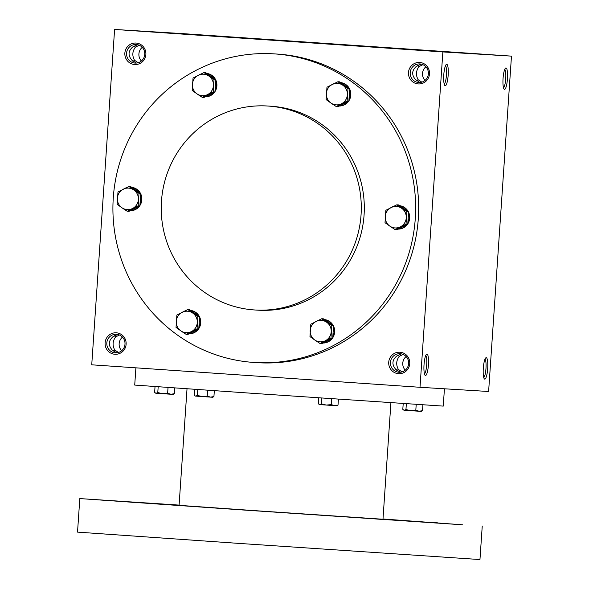 <?xml version="1.0" encoding="UTF-8"?>
<svg xmlns="http://www.w3.org/2000/svg" width="589" height="589" viewBox="0 0 589 589"><rect width="100%" height="100%" fill="white"/><g stroke="black" fill="none" stroke-linecap="round" stroke-linejoin="round"><path stroke-width="0.88" d="M484.99 359.15A9.299 1.9 -86.1 0 1 485.977 368.434A9.299 1.9 -86.1 0 1 483.738 377.497M405.276 370.172A9.299 9.107 93.5 0 1 406.115 356.529M396.795 370.555L398.37 369.443L402.073 371.895M398.37 369.443C395.896 364.878 396.198 360.497 399.268 356.323L403.141 354.423M401.337 353.856L396.581 356.154C392.046 360.247 391.751 364.62 395.69 369.281L400.211 372.248M398.9 372.255A9.299 9.107 93.5 0 1 390.448 362.382A9.299 9.107 93.5 0 1 400.1 353.687A9.299 9.107 93.5 0 1 408.619 363.531A9.299 9.107 93.5 0 1 398.959 372.255A9.299 9.107 93.5 0 1 398.9 372.255M398.503 373.684A10.757 10.528 93.5 0 1 390.5 356.963A10.757 10.528 93.5 0 1 408.7 358.215A10.757 10.528 93.5 0 1 398.503 373.684M425.03 80.421A9.299 9.107 93.5 0 1 425.869 66.778M416.548 80.803L418.124 79.692L421.827 82.143M418.124 79.692C415.65 75.127 415.952 70.746 419.022 66.572L422.895 64.672M418.654 82.504A9.299 9.107 93.5 0 1 410.202 72.631A9.299 9.107 93.5 0 1 419.854 63.936A9.299 9.107 93.5 0 1 428.372 73.78A9.299 9.107 93.5 0 1 418.713 82.504A9.299 9.107 93.5 0 1 418.654 82.504M418.256 83.932A10.757 10.528 93.5 0 1 410.253 67.212A10.757 10.528 93.5 0 1 428.453 68.464A10.757 10.528 93.5 0 1 418.256 83.932M121.658 350.749A9.299 9.107 93.5 0 1 122.49 337.107M113.176 351.14L114.752 350.028L118.455 352.472M114.752 350.028C112.278 345.456 112.573 341.083 115.643 336.901L119.515 335.008M115.275 352.833A9.299 9.107 93.5 0 1 106.823 342.96A9.299 9.107 93.5 0 1 116.475 334.272A9.299 9.107 93.5 0 1 124.993 344.109A9.299 9.107 93.5 0 1 115.341 352.833A9.299 9.107 93.5 0 1 115.275 352.833M114.877 354.269A10.757 10.528 93.5 0 1 106.881 337.549A10.757 10.528 93.5 0 1 125.074 338.793A10.757 10.528 93.5 0 1 114.877 354.269M141.404 60.998A9.299 9.107 93.5 0 1 142.243 47.356M132.93 61.389L134.506 60.269L138.209 62.721M134.506 60.269C132.024 55.705 132.326 51.331 135.396 47.149L139.269 45.257M135.028 63.082A9.299 9.107 93.5 0 1 126.576 53.209A9.299 9.107 93.5 0 1 136.228 44.521A9.299 9.107 93.5 0 1 144.747 54.357A9.299 9.107 93.5 0 1 135.095 63.082A9.299 9.107 93.5 0 1 135.028 63.082M134.631 64.518A10.757 10.528 93.5 0 1 126.635 47.797A10.757 10.528 93.5 0 1 144.828 49.042A10.757 10.528 93.5 0 1 134.631 64.518M504.744 69.399A9.299 1.9 -86.1 0 1 505.73 78.683A9.299 1.9 -86.1 0 1 503.485 87.746M504.523 89.381A10.757 2.201 -86.1 0 1 504.081 89.116A10.757 2.201 -86.1 0 1 503.058 78.499A10.757 2.201 -86.1 0 1 505.517 68.125A10.757 2.201 -86.1 0 1 507.512 77.667A10.757 2.201 -86.1 0 1 504.523 89.381M484.769 379.132A10.757 2.201 -86.1 0 1 484.327 378.867A10.757 2.201 -86.1 0 1 483.304 368.25A10.757 2.201 -86.1 0 1 485.763 357.876A10.757 2.201 -86.1 0 1 487.758 367.418A10.757 2.201 -86.1 0 1 484.769 379.132M446.705 64.289A10.757 2.201 93.9 0 0 446.234 64.495A10.757 2.201 93.9 0 0 443.782 74.869A10.757 2.201 93.9 0 0 444.798 85.479A10.757 2.201 93.9 0 0 448.082 76.29A10.757 2.201 93.9 0 0 446.705 64.289M444.209 84.117A9.299 1.9 93.9 0 0 446.455 75.053A9.299 1.9 93.9 0 0 445.468 65.762M426.951 354.041A10.757 2.201 93.9 0 0 426.48 354.247A10.757 2.201 93.9 0 0 424.028 364.62A10.757 2.201 93.9 0 0 425.044 375.23A10.757 2.201 93.9 0 0 428.328 366.041A10.757 2.201 93.9 0 0 426.951 354.041M424.455 373.868A9.299 1.9 93.9 0 0 426.701 364.805A9.299 1.9 93.9 0 0 425.714 355.513M137.473 44.683L132.709 46.987C128.174 51.074 127.879 55.447 131.818 60.107L136.339 63.075M117.719 334.434L112.955 336.739C108.42 340.825 108.126 345.198 112.065 349.859L116.585 352.826M421.091 64.105L416.335 66.402C411.799 70.496 411.497 74.869 415.444 79.53L419.964 82.497M273.745 53.849L276.764 54.033A154.627 151.358 93.5 0 1 277.817 54.1A154.627 151.358 93.5 0 1 418.337 218.173A154.627 151.358 93.5 0 1 257.835 362.706L254.816 362.515A154.627 151.358 -86.5 0 0 415.319 217.982A154.627 151.358 -86.5 0 0 274.798 53.916A154.627 151.358 -86.5 0 0 273.745 53.849A154.627 151.358 -86.5 0 0 113.206 198.92A154.627 151.358 -86.5 0 0 254.816 362.515M442.862 51.928L114.597 29.45L183.208 33.654L511.473 56.132L442.862 51.928L420.001 387.29L91.737 364.812L114.597 29.45M511.473 56.132L488.612 391.494L420.001 387.29M203.058 35.031L190.129 34.169L203.058 35.031M139.387 31.129L152.315 31.997L139.387 31.129M486.683 54.453L473.755 53.584L486.683 54.453M423.012 50.551L435.941 51.42L423.012 50.551M255.008 309.991L258.026 310.182A102.184 100.027 -86.5 0 0 364.098 214.661A102.184 100.027 -86.5 0 0 271.227 106.234A102.184 100.027 -86.5 0 0 270.535 106.189L267.516 106.005A102.184 100.027 -86.5 0 0 161.423 201.88A102.184 100.027 -86.5 0 0 255.008 309.991A102.184 100.027 -86.5 0 0 361.079 214.477A102.184 100.027 -86.5 0 0 268.209 106.049A102.184 100.027 -86.5 0 0 267.516 106.005M115.643 336.901L114.259 335.612M135.396 47.149L134.012 45.861M417.63 65.276L419.022 66.572M397.877 355.027L399.268 356.323M444.43 388.784L443.252 406.108L257.422 393.658L134.719 385.073L135.897 367.83M390.919 402.707L382.975 519.248L260.169 511.016L179.078 505.347L187.022 388.806M382.997 518.997L462.711 524.806L239.863 509.772L79.809 498.581L179.093 505.097M428.115 522.193L437.811 522.848L428.115 522.193M130.648 502.196L140.344 502.844L130.648 502.196M376.695 519.042L386.384 519.689L376.695 519.042M179.093 505.141L175.669 504.898L179.093 505.126M482.244 526.014L479.961 559.55L237.573 543.308L77.527 532.117L79.809 498.581M174.351 393.695L170.943 394.255L173.159 394.394L174.351 393.695L174.742 387.952M155.29 392.915L156.159 393.238L157.786 392.576L162.66 393.695L167.637 393.253L170.943 394.255L155.724 393.209L154.642 392.348L155.032 386.568M167.637 393.253L168.034 387.481M157.786 392.576L158.176 386.789M422.519 410.688L419.11 411.247L421.334 411.387L422.519 410.688L422.917 404.834M403.458 409.907L404.326 410.231L405.954 409.569L410.827 410.688L415.812 410.246L419.11 411.247L403.892 410.202L402.81 409.34L403.207 403.524M415.812 410.246L416.209 404.393M405.954 409.569L406.351 403.737M338.02 405.063L334.611 405.622L336.827 405.762L338.02 405.063L338.417 399.173M318.958 404.282L319.827 404.606L321.454 403.944L326.328 405.063L331.305 404.621L334.611 405.622L319.393 404.577L318.31 403.715L318.708 397.833M331.305 404.621L331.71 398.716M321.454 403.944L321.852 398.046M213.932 396.566L210.523 397.126L212.747 397.266L213.932 396.566L214.33 390.698M194.871 395.786L195.739 396.11L197.367 395.447L202.241 396.566L207.225 396.125L210.523 397.126L195.305 396.08L194.223 395.219L194.62 389.336M207.225 396.125L207.623 390.235M197.367 395.447L197.771 389.55M138.157 205.789L127.231 211.267L121.989 207.799A10.757 10.528 -86.5 0 0 138.386 199.583A10.757 10.528 -86.5 0 0 123.256 189.209A10.757 10.528 -86.5 0 0 121.989 207.799L117.145 204.354L117.991 191.955L128.917 186.485L139.004 193.398L138.157 205.789L139.88 205.892L140.727 193.501L130.64 186.588L128.917 186.485M130.228 210.737A11.765 11.515 -86.5 0 0 138.606 206.533L128.954 211.37L127.231 211.267M138.606 206.533L139.88 205.892M130.14 210.774A11.765 11.515 -86.5 0 0 139.549 206.062M139.902 205.554A11.765 11.515 -86.5 0 0 140.705 193.84M140.432 193.302A11.765 11.515 -86.5 0 0 131.722 187.331M140.727 193.501L139.004 193.398M139.556 192.699A11.765 11.515 -86.5 0 0 131.818 187.39M139.976 204.457A11.765 11.515 -86.5 0 0 140.624 194.944M122.865 208.388A11.765 11.515 -86.5 0 0 124.073 209.205M125.81 187.957A11.765 11.515 -86.5 0 0 123.926 188.878M197.043 328.868L186.117 334.346L180.882 330.878A10.757 10.528 -86.5 0 0 197.271 322.662A10.757 10.528 -86.5 0 0 182.148 312.288A10.757 10.528 -86.5 0 0 180.882 330.878L176.037 327.432L176.877 315.041L187.81 309.564L197.889 316.477L197.043 328.868L198.765 328.979L199.612 316.58L189.533 309.667L187.81 309.564M189.113 333.816A11.765 11.515 -86.5 0 0 197.499 329.612L187.839 334.449L186.117 334.346M197.499 329.612L198.765 328.979M189.032 333.86A11.765 11.515 -86.5 0 0 198.441 329.141M198.795 328.633A11.765 11.515 -86.5 0 0 199.59 316.919M199.318 316.381A11.765 11.515 -86.5 0 0 190.615 310.41M199.612 316.58L197.889 316.477M198.441 315.778A11.765 11.515 -86.5 0 0 190.703 310.477M198.868 327.536A11.765 11.515 -86.5 0 0 199.516 318.023M181.751 331.467A11.765 11.515 -86.5 0 0 182.965 332.284M184.696 311.036A11.765 11.515 -86.5 0 0 182.811 311.956M330.974 338.042L320.048 343.52L314.813 340.044A10.757 10.528 -86.5 0 0 331.202 331.835A10.757 10.528 -86.5 0 0 316.079 321.461A10.757 10.528 -86.5 0 0 314.813 340.044L309.969 336.599L310.815 324.208L321.741 318.737L331.821 325.651L330.974 338.042L332.704 338.145L333.543 325.754L323.464 318.84L321.741 318.737M323.044 342.989A11.765 11.515 -86.5 0 0 331.43 338.785L321.778 343.623L320.048 343.52M331.43 338.785L332.704 338.145M322.963 343.026A11.765 11.515 -86.5 0 0 332.373 338.314M332.726 337.806A11.765 11.515 -86.5 0 0 333.521 326.085M333.249 325.555A11.765 11.515 -86.5 0 0 324.546 319.584M333.543 325.754L331.821 325.651M332.373 324.951A11.765 11.515 -86.5 0 0 324.635 319.643M332.8 336.702A11.765 11.515 -86.5 0 0 333.448 327.197M315.682 340.641A11.765 11.515 -86.5 0 0 316.897 341.451M318.634 320.202A11.765 11.515 -86.5 0 0 316.742 321.13M406.02 224.129L395.094 229.607L389.859 226.139A10.757 10.528 -86.5 0 0 406.248 217.923A10.757 10.528 -86.5 0 0 391.125 207.549A10.757 10.528 -86.5 0 0 389.859 226.139L385.015 222.694L385.854 210.302L396.787 204.825L406.866 211.738L406.02 224.129L407.75 224.24L408.589 211.841L398.51 204.928L396.787 204.825M398.09 229.077A11.765 11.515 -86.5 0 0 406.476 224.873L396.817 229.71L395.094 229.607M406.476 224.873L407.75 224.24M398.009 229.114A11.765 11.515 -86.5 0 0 407.419 224.402M407.772 223.894A11.765 11.515 -86.5 0 0 408.567 212.18M408.295 211.642A11.765 11.515 -86.5 0 0 399.592 205.671M408.589 211.841L406.866 211.738M407.419 211.039A11.765 11.515 -86.5 0 0 399.681 205.73M407.846 222.797A11.765 11.515 -86.5 0 0 408.494 213.284M390.728 226.728A11.765 11.515 -86.5 0 0 391.943 227.545M393.673 206.297A11.765 11.515 -86.5 0 0 391.788 207.218M347.135 101.05L336.209 106.528L330.966 103.053A10.757 10.528 -86.5 0 0 347.363 94.844A10.757 10.528 -86.5 0 0 332.24 84.47A10.757 10.528 -86.5 0 0 330.966 103.053L326.122 99.607L326.969 87.216L337.895 81.746L347.981 88.659L347.135 101.05L348.857 101.153L349.704 88.762L339.625 81.849L337.895 81.746M339.205 105.998A11.765 11.515 -86.5 0 0 347.591 101.794L337.931 106.631L336.209 106.528M347.591 101.794L348.857 101.153M339.117 106.035A11.765 11.515 -86.5 0 0 348.533 101.323M348.879 100.815A11.765 11.515 -86.5 0 0 349.682 89.094M349.41 88.564A11.765 11.515 -86.5 0 0 340.707 82.593M349.704 88.762L347.981 88.659M348.533 87.96A11.765 11.515 -86.5 0 0 340.795 82.651M348.96 99.71A11.765 11.515 -86.5 0 0 349.608 90.205M331.843 103.649A11.765 11.515 -86.5 0 0 333.05 104.459M334.788 83.211A11.765 11.515 -86.5 0 0 332.903 84.139M213.203 91.877L202.27 97.354L197.035 93.887A10.757 10.528 -86.5 0 0 213.424 85.67A10.757 10.528 -86.5 0 0 198.302 75.296A10.757 10.528 -86.5 0 0 197.035 93.887L192.191 90.441L193.037 78.05L203.963 72.572L214.043 79.486L213.203 91.877L214.926 91.987L215.773 79.596L205.686 72.675L203.963 72.572M205.267 96.824A11.765 11.515 -86.5 0 0 213.652 92.62L204 97.457L202.27 97.354M213.652 92.62L214.926 91.987M205.186 96.868A11.765 11.515 -86.5 0 0 214.595 92.149M214.948 91.641A11.765 11.515 -86.5 0 0 215.751 79.927M215.471 79.39A11.765 11.515 -86.5 0 0 206.768 73.419M215.773 79.596L214.043 79.486M214.595 78.786A11.765 11.515 -86.5 0 0 206.864 73.485M215.022 90.544A11.765 11.515 -86.5 0 0 215.67 81.032M197.904 94.476A11.765 11.515 -86.5 0 0 199.119 95.293M200.856 74.045A11.765 11.515 -86.5 0 0 198.972 74.965"/></g></svg>
